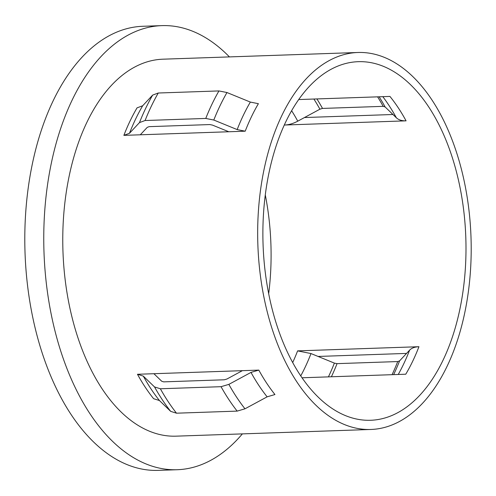 <?xml version="1.0" encoding="UTF-8"?>
<svg xmlns="http://www.w3.org/2000/svg" width="496" height="496" viewBox="0 0 496 496"><rect width="100%" height="100%" fill="white"/><g stroke="black" fill="none" stroke-linecap="round" stroke-linejoin="round"><path stroke-width="0.74" d="M298.735 99.553L389.943 96.422A179.403 101.438 -92 0 1 398.35 107.93A179.403 101.438 -92 0 1 406.075 120.844C401.872 120.956 398.635 119.933 396.354 117.781L392.956 114.502L304.476 117.54L319.914 109.194L322.518 108.426L383.191 106.342L385.132 106.956L392.956 114.502M300.192 375.069A179.403 101.438 -92 0 1 267.778 178.92A179.403 101.438 -92 0 1 358.273 61.684A179.403 101.438 -92 0 1 428.68 106.882A179.403 101.438 -92 0 1 461.094 303.031A179.403 101.438 -92 0 1 370.599 420.273A179.403 101.438 -92 0 1 300.192 375.069M418.94 346.71L297.6 350.877L310.998 353.555L318.085 356.45L406.559 353.412L409.591 350.17C411.624 348.043 414.737 346.89 418.94 346.71A179.403 101.438 -92 0 1 405.759 374.213L302.021 377.778M431.979 100.006A188.604 106.64 -92 0 1 466.048 306.218A188.604 106.64 -92 0 1 370.915 429.468A188.604 106.64 -92 0 1 296.893 381.945A188.604 106.64 -92 0 1 262.818 175.739A188.604 106.64 -92 0 1 357.957 52.489A188.604 106.64 -92 0 1 431.979 100.006M370.915 429.468L176.012 436.164A188.604 106.64 -92 0 1 101.99 388.641A188.604 106.64 -92 0 1 67.915 182.435A188.604 106.64 -92 0 1 163.054 59.185L357.957 52.489M242.377 433.882A222.183 125.624 -92 0 1 177.165 469.724A222.183 125.624 -92 0 1 89.968 413.745A222.183 125.624 -92 0 1 49.823 170.822A222.183 125.624 -92 0 1 161.901 25.625A222.183 125.624 -92 0 1 229.425 56.904M177.165 469.724L158.205 470.375A222.183 125.624 -92 0 1 71.009 414.396A222.183 125.624 -92 0 1 30.864 171.473A222.183 125.624 -92 0 1 142.941 26.276L161.901 25.625M258.813 370.103A188.604 106.64 -92 0 0 266.557 382.986A188.604 106.64 -92 0 0 274.951 394.531L267.133 396.837L244.987 408.803L237.169 411.11L176.502 413.193L170.667 411.358L159.439 400.539L153.611 398.697A188.604 106.64 -92 0 1 145.216 387.159A188.604 106.64 -92 0 1 137.473 374.275L143.307 376.111L154.529 386.936L160.363 388.771L221.036 386.688L228.848 384.381L250.995 372.409L258.813 370.103L242.383 370.667L226.945 379.012L224.341 379.781L163.674 381.864L161.727 381.25L153.903 373.711L242.383 370.667M265.286 194.909A179.403 101.438 -92 0 1 268.683 293.744M228.78 131.756L212.486 125.104L209.808 124.564L149.141 126.654L147.269 127.342L140.3 134.794L245.21 131.192A188.604 106.64 -92 0 1 258.391 103.689L250.35 102.077L226.976 92.535L218.941 90.929L158.267 93.012L152.656 95.089L142.656 105.778L137.051 107.855A188.604 106.64 -92 0 0 123.87 135.358L129.481 133.288L139.481 122.593L145.086 120.522L205.759 118.439L213.801 120.038L237.169 129.586L245.21 131.192M284.512 124.601A179.403 101.438 -92 0 1 284.735 125.017C288.939 124.843 293.285 123.56 297.767 121.167L304.476 117.54M318.085 356.45L334.372 363.109L337.051 363.642L397.724 361.559L399.59 360.865L406.559 353.412M137.473 374.275L153.903 373.711M123.87 135.358L140.3 134.794M284.735 125.017L406.075 120.844M313.894 99.033A199.181 112.623 -92 0 1 319.914 109.194M316.913 98.933A200.099 113.144 -92 0 1 322.518 108.426M377.586 96.844A200.099 113.144 -92 0 1 383.191 106.342M379.111 96.794A199.181 112.623 -92 0 1 385.132 106.956M159.439 400.539A191.363 108.202 -92 0 1 151.057 388.988A191.363 108.202 -92 0 1 143.307 376.111M170.667 411.358A206.541 116.783 -92 0 1 162.304 399.757A206.541 116.783 -92 0 1 154.529 386.936M382.807 96.664A184.004 104.036 -92 0 1 388.616 104.879A184.004 104.036 -92 0 1 396.354 117.781M291.636 110.738A184.004 104.036 -92 0 1 297.767 121.167M399.59 360.865A199.181 112.623 -92 0 1 393.638 374.635M397.724 361.559A200.099 113.144 -92 0 1 392.069 374.685M337.051 363.642A200.099 113.144 -92 0 1 331.396 376.774M334.372 363.109A199.181 112.623 -92 0 1 328.42 376.873M409.591 350.17A184.004 104.036 -92 0 1 398.251 374.474M310.998 353.555A184.004 104.036 -92 0 1 300.743 375.906M176.502 413.193A209.3 118.346 -92 0 1 160.363 388.771M237.169 411.11A209.3 118.346 -92 0 1 221.036 386.688M244.987 408.803A206.541 116.783 -92 0 1 228.848 384.381M267.133 396.837A191.363 108.202 -92 0 1 250.995 372.409M129.481 133.288A191.363 108.202 -92 0 1 142.656 105.778M139.481 122.593A206.541 116.783 -92 0 1 152.656 95.089M145.086 120.522A209.3 118.346 -92 0 1 158.267 93.012M205.759 118.439A209.3 118.346 -92 0 1 218.941 90.929M213.801 120.038A206.541 116.783 -92 0 1 226.976 92.535M237.169 129.586A191.363 108.202 -92 0 1 250.35 102.077M297.6 350.877A179.403 101.438 -92 0 1 292.683 362.57"/></g></svg>
